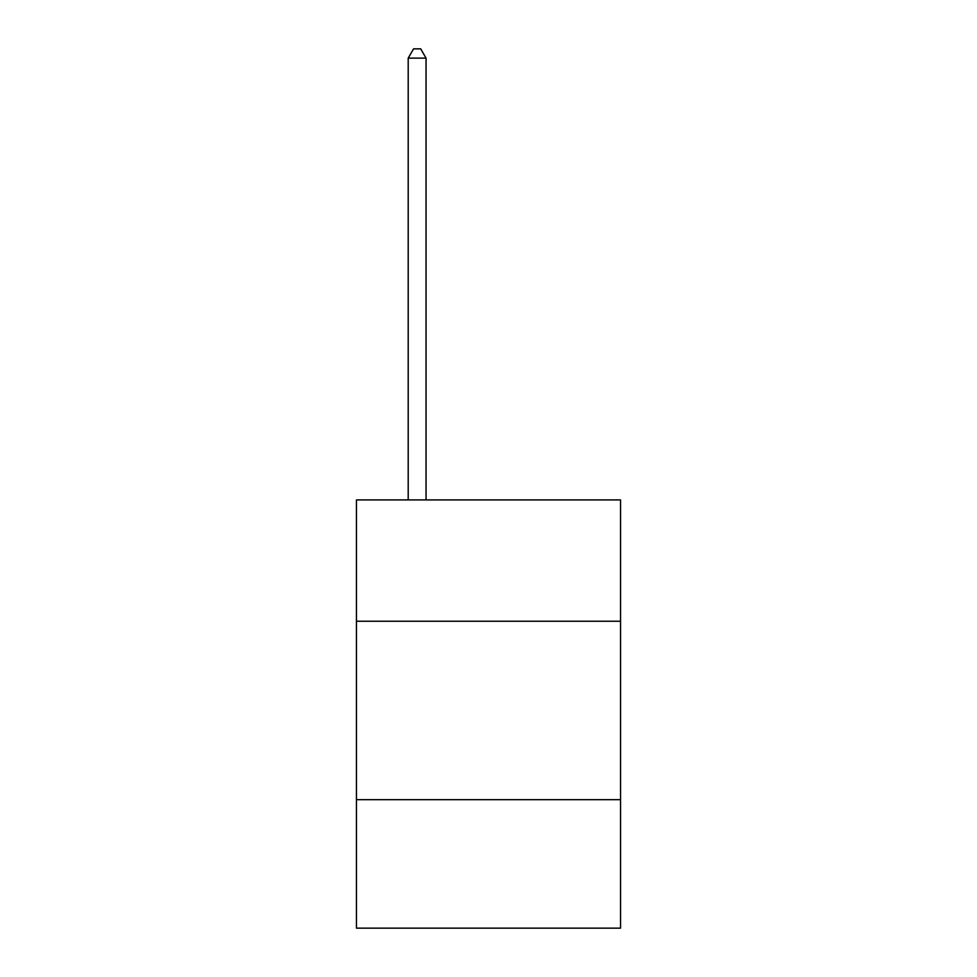 <?xml version="1.0" encoding="UTF-8"?>
<svg xmlns="http://www.w3.org/2000/svg" width="977" height="977" viewBox="0 0 977 977"><rect width="100%" height="100%" fill="white"/><g stroke="black" fill="none" stroke-linecap="round" stroke-linejoin="round"><path stroke-width="1.47" d="M620.542 621.25L620.542 499.919L356.458 499.919L356.458 621.25L620.542 621.25L620.542 928.15L356.458 928.15L356.458 621.25M620.542 799.687L356.458 799.687M426.045 499.919L426.045 58.132L408.203 58.132L408.203 499.919M408.203 58.132L413.564 48.85L420.696 48.85L426.045 58.132"/></g></svg>
